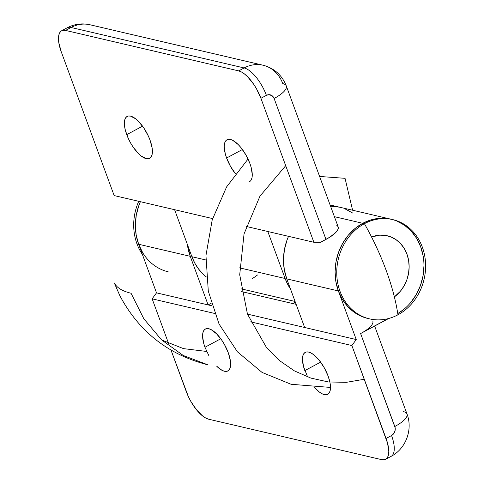 <?xml version="1.0" encoding="UTF-8"?>
<svg xmlns="http://www.w3.org/2000/svg" width="484" height="484" viewBox="0 0 484 484"><rect width="100%" height="100%" fill="white"/><g stroke="black" fill="none" stroke-linecap="round" stroke-linejoin="round"><path stroke-width="0.73" d="M126.735 134.661A23.789 9.517 61.8 0 1 127.129 116.432A23.789 9.517 61.8 0 1 150.034 140.112L148.285 135.907L143.724 127.837L138.351 121.224L135.617 118.786L130.559 116.124L128.435 116.003L126.699 116.698L125.404 118.193L124.612 120.425L124.624 126.735L125.429 130.565L128.484 138.86L130.613 143.004L133.04 146.93L138.412 153.549L141.153 155.987L146.204 158.649L148.328 158.77L150.07 158.068L151.359 156.574L152.151 154.348L152.418 151.462L152.139 148.037L150.034 140.112A23.789 9.517 61.8 0 1 149.635 158.341A23.789 9.517 61.8 0 1 126.735 134.661L142.55 126.167L126.735 134.661M235.399 173.671A23.789 9.517 61.8 0 1 226.597 158.014L242.411 149.52L226.597 158.014A23.789 9.517 61.8 0 1 226.996 139.779A23.789 9.517 61.8 0 1 249.895 163.459L246.017 155.116L240.953 147.632L238.213 144.571L232.846 140.414L230.426 139.477L228.303 139.35L226.56 140.051L225.272 141.546L224.479 143.778L224.213 146.658L225.296 153.918L226.597 158.014L230.475 166.357L235.539 173.841M174.603 209.699L191.9 256.708L194.804 263.151L198.537 268.983L203.02 274.065L206.317 276.939A50.971 44.05 103.2 0 1 191.9 256.708L174.603 209.699M251.813 279.032L257.524 274.985M285.106 278.5L267.809 231.497L285.106 278.5L239.586 267.858L285.106 278.5L288.01 284.949L290.509 289.051A50.971 44.05 -76.8 0 1 285.106 278.5M330.397 205.791L338.691 206.977A50.971 44.05 -76.8 0 0 337.862 206.771A50.971 44.05 -76.8 0 0 330.397 205.791M67.131 27.818L61.643 30.764A27.183 10.878 61.8 0 0 61.184 51.6L114.151 195.566L212.609 218.587L114.151 195.566L61.184 51.6L58.776 42.538L58.461 38.629L58.764 35.332L59.671 32.785L61.147 31.073L63.132 30.274L65.558 30.419L71.045 27.473L244.142 67.948L238.654 70.894L65.558 30.419L71.045 27.473A27.183 10.878 -118.2 0 0 67.131 27.818C74.361 24.018 81.971 22.996 89.957 24.757A33.983 29.367 103.2 0 0 71.045 27.473L244.142 67.948A33.983 29.367 -76.8 0 1 263.054 65.231A33.983 29.367 -76.8 0 1 282.753 83.587A27.183 8.288 159.8 0 1 286.316 85.983A27.183 8.288 159.8 0 1 274.119 98.482L325.974 239.411L320.487 242.357L313.88 242.266L246.187 226.439L313.88 242.266L320.487 242.357L329.997 237.051L335.92 232.338L337.59 230.166L338.304 228.23L338.032 226.603L336.779 225.35M61.643 30.764A27.183 10.878 61.8 0 1 65.558 30.419L238.654 70.894L241.425 71.965L244.432 73.931L247.56 76.714L253.701 84.276L256.478 88.766L260.912 98.3L313.88 242.266L260.912 98.3L266.4 95.354L268.668 94.689L271.954 95.608L274.119 98.482A27.183 8.288 -20.2 0 0 286.359 86.104M251.22 179.927L252.013 177.695L252.279 174.815L251.196 167.555L249.895 163.459A23.789 9.517 61.8 0 1 249.496 181.694M205.779 259.95L191.9 256.708L205.779 259.95M263.248 65.273A33.983 29.367 103.2 0 0 244.142 67.948L238.654 70.894A27.183 10.878 61.8 0 1 260.912 98.3L266.4 95.354A27.183 10.878 -118.2 0 0 244.142 67.948A27.183 10.878 61.8 0 1 266.4 95.354A6.794 5.875 -76.8 0 1 274.119 98.482L325.974 239.411A27.183 8.288 -20.2 0 0 338.171 226.911L286.316 85.983C282.045 75.153 274.289 68.238 263.054 65.231L89.957 24.757M66.974 27.903A27.183 10.878 61.8 0 1 71.045 27.473A33.983 29.367 -76.8 0 1 90.151 24.799M204.956 347.27L220.771 338.776L204.956 347.27A23.789 9.517 61.8 0 1 205.355 329.035A23.789 9.517 61.8 0 1 228.26 352.715L224.376 344.372L221.95 340.446L216.578 333.827L211.206 329.671L208.786 328.733L206.662 328.612L204.92 329.308L203.631 330.802L202.838 333.034L202.572 335.914L203.655 343.174L204.956 347.27L208.84 355.613M304.817 370.617L320.638 362.129L304.817 370.617A23.789 9.517 61.8 0 1 305.216 352.388A23.789 9.517 61.8 0 1 328.122 376.068L324.238 367.725L319.18 360.235L313.705 354.742L311.073 353.024L308.647 352.086L306.523 351.959L304.787 352.661L303.492 354.155L302.7 356.381L302.439 359.267L303.516 366.527L307.624 376.969M364.64 331.207L388.682 318.496L360.616 333.567L395.138 427.747L395.125 430.379L393.486 433.936L391.556 435.527L386.069 438.474L351.874 345.534L356.242 339.55L304.648 327.486L286.77 278.893L284.289 269.576L283.485 259.775L284.392 249.853L286.97 240.203L288.518 236.337A50.971 44.05 103.2 0 0 286.77 278.893L338.364 290.957A50.971 44.05 -76.8 0 1 362.758 223.299L334.402 216.669L362.758 223.299L371.107 219.863L379.783 218.308L388.446 218.701L391.308 219.27L388.446 218.701L379.783 218.308L371.107 219.863L362.758 223.299A50.971 44.05 -76.8 0 1 391.126 219.228A50.971 44.05 103.2 0 0 362.758 223.299A50.971 44.05 103.2 0 0 335.164 275.227A50.971 44.05 103.2 0 0 367.913 318.49L369.576 318.877A50.971 44.05 -76.8 0 1 336.828 275.614A50.971 44.05 -76.8 0 1 364.422 223.687L362.758 223.299L355.05 228.484L362.758 223.299L364.422 223.687A50.971 44.05 103.2 0 0 340.028 291.344A50.971 44.05 103.2 0 0 397.945 314.806A50.971 44.05 -76.8 0 1 369.576 318.877M142.701 252.715L138.642 244.257L190.236 256.32A50.971 44.05 -76.8 0 1 187.375 244.402L190.236 256.32L208.114 304.914L156.52 292.85L138.642 244.257L190.236 256.32L208.114 304.914L211.944 305.809L208.114 304.914L211.187 303.262L208.114 304.914L156.52 292.85L138.642 244.257L136.161 234.94L135.357 225.139L136.264 215.217L138.841 205.567L140.39 201.701A50.971 44.05 103.2 0 0 138.642 244.257L136.972 243.863A50.971 44.05 103.2 0 0 142.375 254.415A50.971 44.05 -76.8 0 1 136.972 243.863L138.642 244.257L136.161 234.94L135.357 225.139L136.264 215.217L138.841 205.567L140.39 201.701A50.971 44.05 -76.8 0 0 138.642 244.257A50.971 44.05 -76.8 0 0 168.19 271.79M368.088 318.532L362.274 316.699L354.615 312.543L347.911 306.711L342.424 299.421L338.364 290.957L286.77 278.893L304.648 327.486L247.463 314.116L356.242 339.55L338.364 290.957L335.884 281.646L335.085 271.839L335.987 261.923L338.564 252.267L342.714 243.252L348.286 235.224L355.05 228.484L348.286 235.224L342.714 243.252L338.564 252.267L335.987 261.923L335.085 271.839L335.884 281.646L338.364 290.957L356.242 339.55L351.874 345.534L250.621 321.86L351.874 345.534L387.557 443.156L388.791 451.451L388.489 454.742L387.587 457.295L386.111 459.001L384.121 459.8L381.694 459.661L208.598 419.186L205.827 418.109L202.82 416.143L196.564 409.869L190.781 401.309L188.343 396.571L171.009 350.095L186.346 391.774A27.183 10.878 61.8 0 0 208.598 419.186L381.694 459.661A27.183 10.878 61.8 0 0 385.615 459.31A27.183 10.878 61.8 0 0 386.069 438.474L391.556 435.527A27.183 10.878 61.8 0 1 391.254 456.279M411.128 231.007L404.424 225.175L396.765 221.019L404.424 225.175L411.128 231.007L416.615 238.297L420.675 246.761L423.155 256.072L420.675 246.761L416.615 238.297M394.375 296.904L400.341 291.283L404.055 285.929L406.82 279.915L408.538 273.484L409.143 266.872L408.611 260.338L406.953 254.124L404.249 248.486L400.589 243.627L396.124 239.737L391.018 236.966L385.47 235.418L379.692 235.157L371.561 236.997A33.983 29.367 -76.8 0 1 387.254 235.768A33.983 29.367 -76.8 0 1 408.889 262.304A33.983 29.367 -76.8 0 1 394.375 296.904A33.983 29.367 -76.8 0 0 408.889 262.304A33.983 29.367 -76.8 0 0 387.254 235.768L387.254 235.768A33.983 29.367 -76.8 0 0 371.561 236.997L379.692 235.157L385.47 235.418L391.018 236.966L396.124 239.737L400.589 243.627L404.249 248.486L406.953 254.124L408.611 260.338L409.143 266.872L408.538 273.484L406.82 279.915L404.055 285.929L400.341 291.283L394.375 296.904M168.553 343.422L152.151 298.834L156.52 292.85L152.151 298.834L214.533 313.42L152.151 298.834L168.553 343.422M296.135 304.351L241.48 291.568L296.135 304.351M392.79 219.615A50.971 44.05 -76.8 0 1 425.539 262.879A50.971 44.05 -76.8 0 1 397.945 314.806A132.525 53.028 -118.2 0 0 386.178 270.417A132.525 53.028 -118.2 0 0 364.422 223.687A50.971 44.05 -76.8 0 1 392.79 219.615L339.526 207.164A50.971 44.05 103.2 0 0 330.536 206.16L339.714 207.206M397.763 313.584A50.971 44.05 103.2 0 0 423.851 262.068A50.971 44.05 103.2 0 0 391.955 219.427A50.971 44.05 -76.8 0 1 423.851 262.068A50.971 44.05 -76.8 0 1 397.763 313.584L403.989 309.228M216.638 366.158L222.005 370.314L224.431 371.252L226.554 371.379L228.291 370.677L229.585 369.183L230.378 366.951L230.366 360.647L228.26 352.715A23.789 9.517 61.8 0 1 227.861 370.95A23.789 9.517 61.8 0 1 216.989 366.509M329.888 382.118L328.122 376.068A23.789 9.517 61.8 0 1 327.722 394.303A23.789 9.517 61.8 0 1 314.727 387.599L319.24 391.943L321.872 393.667L324.292 394.605L326.416 394.726L328.158 394.03L329.447 392.536L330.239 390.304L330.505 387.424M352.83 213.111L345.171 208.955M391.102 456.364A27.183 10.878 -118.2 0 0 391.556 435.527A6.794 5.875 -76.8 0 0 394.811 426.507A27.183 8.288 -20.2 0 0 407.008 414.008C413.027 429.477 405.888 448.765 391.102 456.364L385.615 459.31M403.444 411.612A27.183 8.288 159.8 0 1 407.044 414.123A27.183 8.288 159.8 0 1 394.811 426.507L360.616 333.567A27.183 8.288 159.8 0 0 372.813 321.067M330.505 387.436L291.09 384.278L262.056 372.42L237.426 351.82L219.052 324.026L208.295 291.108L205.954 255.51L212.21 219.893L226.597 186.915L248.038 159.024M285.705 165.691L259.981 196.117L244.045 233.911L239.707 274.785L247.457 314.11L266.424 347.409L279.486 360.58L294.447 370.913L310.897 378.101L328.352 381.949L346.32 382.336L364.283 379.262M410.753 302.494L416.319 294.46L420.475 285.445L423.052 275.795L423.954 265.879M352.6 210.219L345.05 178.324L319.603 176.454M131.043 293.231L143.796 318.72L161.505 339.835L183.248 355.48L207.872 364.821C168.414 354.766 139.102 331.788 119.935 295.875L114.309 282.977C116.844 287.774 122.422 291.193 131.043 293.231M295.065 301.453L293.455 303.722M206.704 351.463L183.454 348.619L161.65 339.974M138.727 201.314A50.971 44.05 103.2 0 0 136.972 243.863M241.038 288.821L295.071 301.459M330.088 204.956L337.753 206.747M374.64 326.034L407.008 414.008"/></g></svg>
